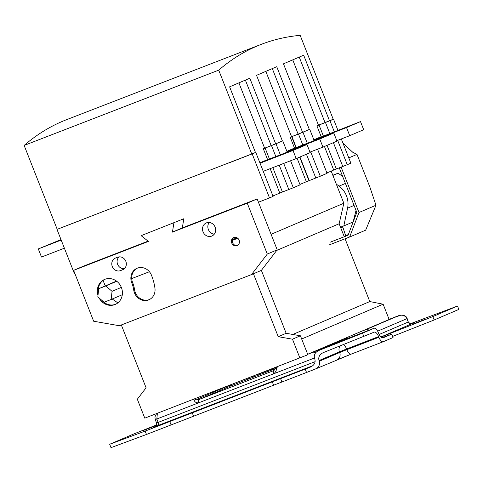 <?xml version="1.0" encoding="UTF-8"?>
<svg xmlns="http://www.w3.org/2000/svg" width="483" height="483" viewBox="0 0 483 483"><rect width="100%" height="100%" fill="white"/><g stroke="black" fill="none" stroke-linecap="round" stroke-linejoin="round"><path stroke-width="0.72" d="M99.039 297.89A13.596 12.347 -113.1 0 0 115.22 304.459A13.596 12.347 -113.1 0 0 121.39 287.5A13.596 12.347 -113.1 0 0 104.533 279.452A13.596 12.347 -113.1 0 0 97.989 295.354M101.605 300.112A13.596 12.347 -113.1 0 0 115.636 304.272M137.444 268.113A11.634 10.56 -113.1 0 0 132.656 282.621A26.112 23.703 66.9 0 1 132.825 283.044A26.112 23.703 66.9 0 1 134.546 289.613A11.634 10.56 -113.1 0 0 149.313 299.599M131.986 283.4A26.112 23.703 66.9 0 1 133.706 289.975A11.634 10.56 -113.1 0 0 148.897 299.792A11.634 10.56 -113.1 0 0 154.946 288.206A49.381 44.828 -113.1 0 0 151.686 275.781A49.381 44.828 -113.1 0 0 151.366 274.984A11.634 10.56 -113.1 0 0 137.021 268.282A11.634 10.56 -113.1 0 0 131.817 282.984A26.112 23.703 66.9 0 1 131.986 283.4M231.725 243.015A4.365 3.961 -113.1 0 0 237.135 245.599A4.365 3.961 -113.1 0 0 239.115 240.16A4.365 3.961 -113.1 0 0 233.706 237.576A4.365 3.961 -113.1 0 0 231.725 243.015M234.14 237.425A4.365 3.961 -113.1 0 0 232.571 242.659A4.365 3.961 -113.1 0 0 237.545 245.394M125.828 261.303A6.762 6.14 -113.1 0 0 117.623 257.228L115.528 258.037A6.762 6.14 -113.1 0 0 115.352 258.109A6.762 6.14 -113.1 0 0 112.322 266.64A6.762 6.14 -113.1 0 0 120.484 270.619L122.579 269.81A6.762 6.14 -113.1 0 0 122.76 269.737A6.762 6.14 -113.1 0 0 125.828 261.303M203.047 231.816A7.124 6.466 -113.1 0 0 211.88 236.036A7.124 6.466 -113.1 0 0 215.116 227.149A7.124 6.466 -113.1 0 0 206.283 222.929A7.124 6.466 -113.1 0 0 203.047 231.816M209.242 222.482A7.124 6.466 -113.1 0 0 208.378 229.54A7.124 6.466 -113.1 0 0 214.253 234.201M183.788 218.757L141.127 235.662L183.788 218.757L182.345 227.885L257.155 198.948L277.194 249.82L267.292 254.052L251.48 274.61L119.349 325.729L93.66 321.225L73.621 270.353L83.523 266.121L148.094 241.144M277.194 249.82L261.381 270.377L286.165 333.294L300.42 335.794L307.876 354.733L144.779 418.157L137.323 399.218L146.095 387.807L121.336 324.962M257.155 198.948L247.254 203.174L267.292 254.052M173.886 222.983L172.443 232.118L247.254 203.174M73.621 270.353L148.432 241.409L141.127 235.662M261.381 270.377L251.48 274.61M300.42 335.794L292.481 339.187L299.943 358.126M286.165 333.294L278.226 336.687L292.481 339.187M253.442 273.77L278.226 336.687M182.345 227.885L172.443 232.118M119.072 256.878A6.762 6.14 -113.1 0 0 117.743 264.587A6.762 6.14 -113.1 0 0 124.373 268.693M104.956 279.277A13.596 12.347 -113.1 0 0 98.297 292.565M112.05 291.34L111.156 299.478L104.05 302.231L97.832 296.84L98.719 288.701L105.831 285.948L112.05 291.34L121.336 287.373M122.302 294.721L111.156 299.478M115.546 281.511L98.719 288.701M116.753 281.281L105.831 285.948M307.291 143.246L302.962 132.257L307.399 130.265M317.56 149.193L327.069 173.331L320.283 176.229L310.684 151.855M314.173 140.589L309.748 129.353M280.321 154.814L275.98 143.783L280.418 141.791M290.591 160.754L300.088 184.856L293.302 187.76L283.714 163.417M287.204 152.151L282.766 140.885M58.926 228.646L253.436 153.322M252.192 153.944L269.514 197.921L258.441 202.208M255.785 152.411L273.106 196.388L269.514 197.921M334.278 131.738L329.943 120.726L333.536 119.192L337.919 130.332M341.312 138.935L350.857 163.169L347.265 164.703L337.671 140.348M74.768 273.269L74.334 273.438L57.012 229.461M333.536 119.192L331.187 120.104M293.302 187.76L279.79 193.061L270.178 168.658M263.307 148.764L265.119 148.064L269.442 159.022M272.829 167.631L282.44 192.035M265.119 148.064L275.98 143.783M290.241 137.269L302.962 132.257M291.666 136.719L295.964 147.635M299.689 157.096L308.987 180.696L306.349 181.717L297.087 158.207M320.283 176.229L308.987 180.696M347.265 164.703L333.717 170.022L324.443 146.476M313.859 139.792L321.165 136.665L316.902 125.84L319.046 125.025L323.375 136.007M327.057 145.359L336.367 168.996M319.046 125.025L329.943 120.726M279.79 193.061L272.943 195.983M306.349 181.717L299.931 184.458M333.717 170.022L326.913 172.926M61.124 239.9L55.883 241.88L61.063 239.755M64.39 248.19L41.502 257.047L38.308 248.926L60.997 239.586M61.19 240.075L38.308 248.926M259.89 162.843L267.564 159.565L263.301 148.74L275.66 143.825L249.808 78.204L229.612 86.831L255.465 152.453L251.758 154.035L218.714 70.15A789.832 331.133 -111.2 0 1 261.297 44.339A789.832 331.133 -111.2 0 1 300.172 35.35L333.216 119.235L316.902 125.84M286.878 151.318L294.491 148.064L290.229 137.238L302.587 132.324L276.735 66.702L256.539 75.33L282.392 140.951L275.66 143.825M80.353 220.429L57.193 229.316L24.15 145.425A789.832 331.133 -111.2 0 1 66.732 119.615L261.297 44.339M329.515 120.816L303.662 55.195L283.467 63.822L309.319 129.444L302.587 132.324M251.758 154.035L228.658 163.055M24.15 145.425L218.714 70.15M411.281 323.767L414.348 322.457L410.912 323.755M412.12 324.341L425.179 319.323L412.186 324.51M380.966 337.098L432.834 316.588L457.516 306.041L410.532 323.688M392.619 336.403L434.169 319.969L458.85 309.422L457.516 306.041M434.169 319.969L432.834 316.588M398.958 315.55L389.099 319.36L401.077 315.091C404.519 315.206 406.553 316.359 407.163 318.545L406.921 318.659C405.255 315.544 402.526 314.536 398.741 315.628L366.766 329.291L369.211 330.137M249.3 377.718A5.82 1.57 119.6 0 0 248.268 379.119M337.774 342.731L330.469 345.683L337.774 342.731M333.856 344.409L339.923 341.958L333.856 344.409M351.66 337.134L343.238 340.533L351.66 337.134M335.431 343.769L333.729 344.427L335.431 343.769M333.668 344.391L338.42 342.556L333.675 344.403M337.062 343.111L333.276 344.578L337.062 343.111M307.641 367.998L294.582 373.021L307.641 367.998M165.904 422.836L152.845 427.86L165.904 422.836M156.516 425.221L142.014 430.993L156.414 425.432M156.631 424.919L134.359 433.722L109.677 444.269L145.135 431.084L311.088 366.814M109.677 444.269L111.012 447.65L146.47 434.465L315.164 369.127C318.804 367.285 320.181 364.659 319.293 361.236L339.682 352.524L339.416 351.847L319.022 360.56C318.134 357.136 319.511 354.51 323.151 352.675L374.228 332.141A5.82 2.439 -111.2 0 1 374.259 332.129A5.82 2.439 -111.2 0 1 378.6 336.597L378.865 337.273A5.82 2.439 68.8 0 0 383.212 341.741A5.82 2.439 68.8 0 0 383.242 341.729L393.059 337.532L391.731 334.151L381.944 337.792M382.965 337.889L391.731 334.151M383.031 337.865A5.82 2.439 -111.2 0 1 383.001 337.877A5.82 2.439 -111.2 0 1 378.66 333.409L378.388 332.733A5.82 2.439 68.8 0 0 374.047 328.265A5.82 2.439 68.8 0 0 374.017 328.283L339.537 341.62L318.496 350.61L339.38 341.686A5.82 5.283 66.9 0 1 339.537 341.62A5.82 2.439 -111.2 0 1 339.567 341.608A5.82 2.439 -111.2 0 1 339.603 341.596M363.85 336.579L362.516 333.192L374.017 328.283M362.516 333.192L318.689 350.525C315.049 352.367 313.672 354.993 314.56 358.416L314.825 359.092C315.713 362.516 314.336 365.142 310.702 366.977L310.895 366.899M306.554 372.532L305.22 369.145M315.164 369.127L351.195 354.13A5.82 2.439 68.8 0 0 351.226 354.111L383.176 341.753M319.022 360.56L319.293 361.236M146.47 434.465L145.135 431.084M171.097 424.937L169.762 421.556M281.927 382.059L280.593 378.678M193.502 415.984L192.168 412.603M273.547 385.017L272.213 381.636M314.427 358.024L198.688 402.804C196.46 403.039 194.951 402.224 194.166 400.371A2.91 2.119 -44.8 0 1 196.835 399.308L198.742 399.622L273.939 370.521M231.906 385.452A5.82 2.439 68.8 0 0 231.87 385.464L275.606 368.547L231.84 385.482L198.742 399.622A2.91 1.22 -111.2 0 0 198.688 402.804L156.818 419.002L157.38 413.285M193.665 399.248L194.166 400.371M195.434 398.56L196.835 399.308L228.743 385.675M274.006 370.497L273.861 370.558A2.91 1.22 -111.2 0 0 273.801 373.745C275.407 372.496 276.342 370.739 276.626 368.469L277.405 366.845M307.707 354.299L313.322 352.125L315.574 352.807M273.933 370.527L275.606 368.541A2.91 0.767 28.2 0 1 276.626 368.469M230.083 385.156A5.82 5.82 0 0 1 230.27 385.253L230.27 385.253A5.82 1.57 119.6 0 0 229.968 385.199M313.322 352.125L345.297 338.462L349.481 337.774M239.326 240.842L238.807 239.514M237.093 237.811L232.438 239.61M149.416 271.73L131.72 278.576M117.858 302.871L112.231 299.025M105.24 285.912L103.072 280.418M331.181 171.103L343.836 203.228L271.084 234.309M343.836 203.228L339.151 223.756L276.729 250.423M345.067 238.783L369.797 301.555L292.789 334.453M339.151 223.756L344.27 236.755M369.797 301.555L383.128 304.193L301.676 338.994M383.128 304.193L389.147 319.486L307.701 354.28M232.903 243.341L232.323 241.826M341.101 167.094L358.99 212.502L349.632 237.014L329.315 244.881M339.259 167.818L356.81 212.375L348.068 235.281L330.36 242.134M349.632 237.014L365.673 230.162L375.973 205.245L369.96 187.277L357.003 154.391L352.777 152.29L342.996 143.216M357.003 154.391L348.78 157.899M375.973 205.245L358.99 212.502M348.346 234.557L344.083 236.272M340.75 227.813L342.791 227.022L345.659 235.595M342.791 227.022L340.775 227.885M336.307 184.12L339.066 186.136A20.358 18.481 66.9 0 1 347.573 208.185L343.818 225.923L353.151 221.939L356.025 210.377M237.793 238.3L232.263 240.437M332.811 175.244L338.136 173.186L342.682 176.506M343.818 225.923L340.509 227.203M332.884 175.432L338.136 173.186M286.153 152.743L278.323 155.906L286.153 152.743M260.041 163.224L293.006 150.467L296.206 158.587L310.171 152.616L306.977 144.502L264.177 161.056M293.006 150.467L306.977 144.502M263.235 171.338L296.206 158.587M335.087 131.799L342.924 128.635L335.087 131.799M346.534 127.56L349.728 135.681L363.699 129.71L360.499 121.595L346.534 127.56L313.998 140.148M349.728 135.681L336.796 140.686M313.884 139.847L360.499 121.595M313.195 141.133L303.596 145.009L313.195 141.133M287.011 151.662L319.746 138.995L322.946 147.116L336.971 141.121L333.771 133L290.82 149.633M319.746 138.995L333.771 133M309.977 152.127L322.946 147.116M134.546 289.613L133.706 289.975M123.6 269.291L120.484 270.619M122.936 269.659L122.579 269.81M132.656 282.621L131.817 282.984M288.804 189.499L279.216 165.156M275.829 156.552L271.482 145.522M309.247 180.582L299.949 156.987M296.23 147.532L291.925 136.611M315.785 177.967L306.433 154.216M302.799 144.991L298.464 133.996M342.773 166.442L333.397 142.648M329.786 133.477L325.451 122.465M245.376 80.1L271.162 145.564M238.892 82.865L264.624 148.178M272.303 68.592L298.089 134.063M265.819 71.363L291.551 136.677M299.231 57.091L325.017 122.555M292.746 59.856L318.478 125.169M379.131 334.484L408.256 322.04A2.91 2.638 -113.1 0 0 411.782 323.791L409.101 324.739M411.782 323.791L380.87 337.001M360.68 331.646L366.766 329.291M407.163 318.545L408.256 322.04L406.921 318.659L377.652 331.163M256.702 374.856L276.415 367.37M252.543 376.468A2.91 2.638 -113.1 0 0 253.309 376.305A5.82 2.439 -111.2 0 0 252.476 377.495M245.835 379.064A5.82 2.439 68.8 0 0 245.992 380.006M312.839 365.703L155.254 426.586M158.092 425.571A2.91 1.22 -111.2 0 0 158.146 422.39L156.564 422.975L155.23 419.588L156.818 419.002L158.146 422.39L315.139 361.646M337.176 359.72L351.159 354.142M378.6 336.597L346.583 348.986L346.848 349.662L378.865 337.273M230.27 385.253L231.87 385.464A5.82 2.439 68.8 0 0 231.84 385.482A2.91 2.638 66.9 0 1 229.685 385.307M340.28 345.9A5.82 5.283 -113.1 0 0 339.416 351.847L346.583 348.986A5.82 2.439 68.8 0 0 343.413 344.657M383.212 341.741L351.195 354.13A5.82 2.439 68.8 0 1 346.848 349.662L339.682 352.524A5.82 5.283 66.9 0 1 337.043 359.781M339.229 341.753A5.82 5.283 66.9 0 1 339.38 341.686A5.82 5.82 0 0 1 339.567 341.608L374.047 328.265M347.573 208.185L354.069 205.414M339.066 186.136L345.411 183.425M408.497 321.926C410.677 324.854 410.665 323.387 411.981 323.658L411.208 323.936M156.564 422.975C156.969 426.598 155.973 425.517 155.2 426.616L155.49 426.489M155.23 419.588L154.928 416.926L156.57 413.599M275.606 368.541L276.602 367.158"/></g></svg>
